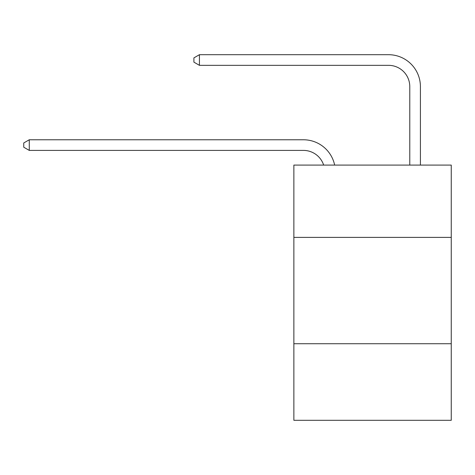 <?xml version="1.0" encoding="UTF-8"?>
<svg xmlns="http://www.w3.org/2000/svg" width="475" height="475" viewBox="0 0 475 475"><rect width="100%" height="100%" fill="white"/><g stroke="black" fill="none" stroke-linecap="round" stroke-linejoin="round"><path stroke-width="0.71" d="M451.25 237.393L451.25 165.08L293.865 165.08L293.865 237.393L451.25 237.393L451.25 420.304L293.865 420.304L293.865 237.393M451.25 343.74L293.865 343.74M303.43 139.769L29.278 139.769L303.43 139.769A31.902 31.902 175 0 1 334.649 165.08M409.777 165.08L409.777 86.598A21.268 21.268 109.4 0 0 388.508 65.33L199.429 65.33L193.901 62.142L193.901 57.885L199.429 54.696L388.508 54.696A31.902 31.902 29 0 1 420.411 86.598L420.411 165.08M409.777 86.598A21.268 21.268 -151 0 0 388.508 65.33A21.268 21.268 -151 0 1 409.777 86.598A21.268 21.268 -151 0 0 388.508 65.33A21.268 21.268 -151 0 1 409.777 86.598A21.268 21.268 -151 0 0 388.508 65.33A21.268 21.268 -151 0 1 409.777 86.598A21.268 21.268 -151 0 0 388.508 65.33A21.268 21.268 -151 0 1 409.777 86.598A21.268 21.268 -151 0 0 388.508 65.33A21.268 21.268 -151 0 1 409.777 86.598A21.268 21.268 -151 0 0 388.508 65.33A21.268 21.268 -151 0 1 409.777 86.598A21.268 21.268 -151 0 0 388.508 65.33A21.268 21.268 -151 0 1 409.777 86.598A21.268 21.268 -151 0 0 388.508 65.33A21.268 21.268 -151 0 1 409.777 86.598A21.268 21.268 -151 0 0 388.508 65.33A21.268 21.268 -151 0 1 409.777 86.598A21.268 21.268 -151 0 0 388.508 65.33A21.268 21.268 -151 0 1 409.777 86.598A21.268 21.268 -151 0 0 388.508 65.33A21.268 21.268 -151 0 1 409.777 86.598A21.268 21.268 -151 0 0 388.508 65.33A21.268 21.268 -151 0 1 409.777 86.598A21.268 21.268 -151 0 0 388.508 65.33A21.268 21.268 -151 0 1 409.777 86.598A21.268 21.268 -151 0 0 388.508 65.33A21.268 21.268 -151 0 1 409.777 86.598A21.268 21.268 -151 0 0 388.508 65.33A21.268 21.268 -151 0 1 409.777 86.598A21.268 21.268 -151 0 0 388.508 65.33A21.268 21.268 -151 0 1 409.777 86.598A21.268 21.268 -151 0 0 388.508 65.33A21.268 21.268 -151 0 1 409.777 86.598A21.268 21.268 -151 0 0 388.508 65.33A21.268 21.268 -151 0 1 409.777 86.598A21.268 21.268 -151 0 0 388.508 65.33A21.268 21.268 -151 0 1 409.777 86.598A21.268 21.268 -151 0 0 388.508 65.33A21.268 21.268 -151 0 1 409.777 86.598A21.268 21.268 -151 0 0 388.508 65.33A21.268 21.268 -151 0 1 409.777 86.598A21.268 21.268 -151 0 0 388.508 65.33A21.268 21.268 -151 0 1 409.777 86.598A21.268 21.268 -151 0 0 388.508 65.33A21.268 21.268 -151 0 1 409.777 86.598A21.268 21.268 -151 0 0 388.508 65.33A21.268 21.268 -151 0 1 409.777 86.598A21.268 21.268 -151 0 0 388.508 65.33A21.268 21.268 -151 0 1 409.777 86.598A21.268 21.268 -151 0 0 388.508 65.33A21.268 21.268 -151 0 1 409.777 86.598A21.268 21.268 -151 0 0 388.508 65.33A21.268 21.268 -151 0 1 409.777 86.598A21.268 21.268 -151 0 0 388.508 65.33A21.268 21.268 -151 0 1 409.777 86.598A21.268 21.268 -151 0 0 388.508 65.33A21.268 21.268 -151 0 1 409.777 86.598A21.268 21.268 -151 0 0 388.508 65.33A21.268 21.268 -151 0 1 409.777 86.598A21.268 21.268 -151 0 0 388.508 65.33A21.268 21.268 -151 0 1 409.777 86.598A21.268 21.268 -151 0 0 388.508 65.33A21.268 21.268 -151 0 1 409.777 86.598A21.268 21.268 -151 0 0 388.508 65.33A21.268 21.268 -151 0 1 409.777 86.598A21.268 21.268 -151 0 0 388.508 65.33M199.429 54.696L388.508 54.696L199.429 54.696L388.508 54.696L199.429 54.696L388.508 54.696L199.429 54.696L388.508 54.696L199.429 54.696L388.508 54.696L199.429 54.696L388.508 54.696L199.429 54.696L388.508 54.696L199.429 54.696L388.508 54.696L199.429 54.696L388.508 54.696L199.429 54.696L388.508 54.696L199.429 54.696L388.508 54.696L199.429 54.696L388.508 54.696L199.429 54.696L388.508 54.696L199.429 54.696L388.508 54.696L199.429 54.696L388.508 54.696L199.429 54.696L388.508 54.696L199.429 54.696L388.508 54.696L199.429 54.696L388.508 54.696L199.429 54.696L388.508 54.696L199.429 54.696L388.508 54.696L199.429 54.696L388.508 54.696L199.429 54.696L388.508 54.696L199.429 54.696L388.508 54.696L199.429 54.696L388.508 54.696L199.429 54.696L388.508 54.696L199.429 54.696L388.508 54.696L199.429 54.696L388.508 54.696L199.429 54.696L388.508 54.696L199.429 54.696L388.508 54.696L199.429 54.696L388.508 54.696L199.429 54.696L388.508 54.696L199.429 54.696L388.508 54.696L199.429 54.696L388.508 54.696L199.429 54.696L199.429 65.33M323.653 165.08A21.268 21.268 -5 0 0 303.43 150.403L29.278 150.403L23.75 147.214L23.75 142.963L29.278 139.769L29.278 150.403"/></g></svg>

